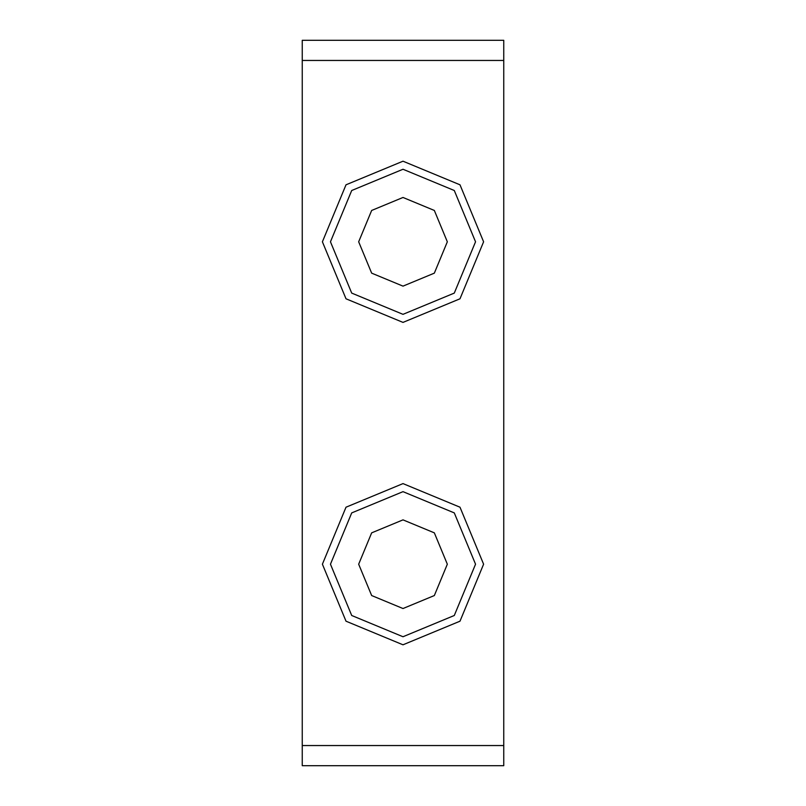 <?xml version="1.0" encoding="UTF-8"?>
<svg xmlns="http://www.w3.org/2000/svg" width="806" height="806" viewBox="0 0 806 806"><rect width="100%" height="100%" fill="white"/><g stroke="black" fill="none" stroke-linecap="round" stroke-linejoin="round"><path stroke-width="1.21" d="M330.46 564.2L351.708 512.908L403 491.66L454.292 512.908L475.54 564.2L454.292 615.492L403 636.74L351.708 615.492L330.46 564.2M322.4 564.2L346.006 621.194L403 644.8L459.994 621.194L483.6 564.2L459.994 507.206L403 483.6L346.006 507.206L322.4 564.2M330.46 241.8L351.708 190.508L403 169.26L454.292 190.508L475.54 241.8L454.292 293.092L403 314.34L351.708 293.092L330.46 241.8M322.4 241.8L346.006 298.794L403 322.4L459.994 298.794L483.6 241.8L459.994 184.806L403 161.2L346.006 184.806L322.4 241.8M358.67 564.2L371.657 595.543L403 608.53L434.343 595.543L447.33 564.2L434.343 532.857L403 519.87L371.657 532.857L358.67 564.2M358.67 241.8L371.657 273.143L403 286.13L434.343 273.143L447.33 241.8L434.343 210.457L403 197.47L371.657 210.457L358.67 241.8M302.25 745.55L302.25 765.7L503.75 765.7L503.75 745.55L302.25 745.55L302.25 60.45L503.75 60.45L503.75 745.55M503.75 60.45L503.75 40.3L302.25 40.3L302.25 60.45"/></g></svg>
